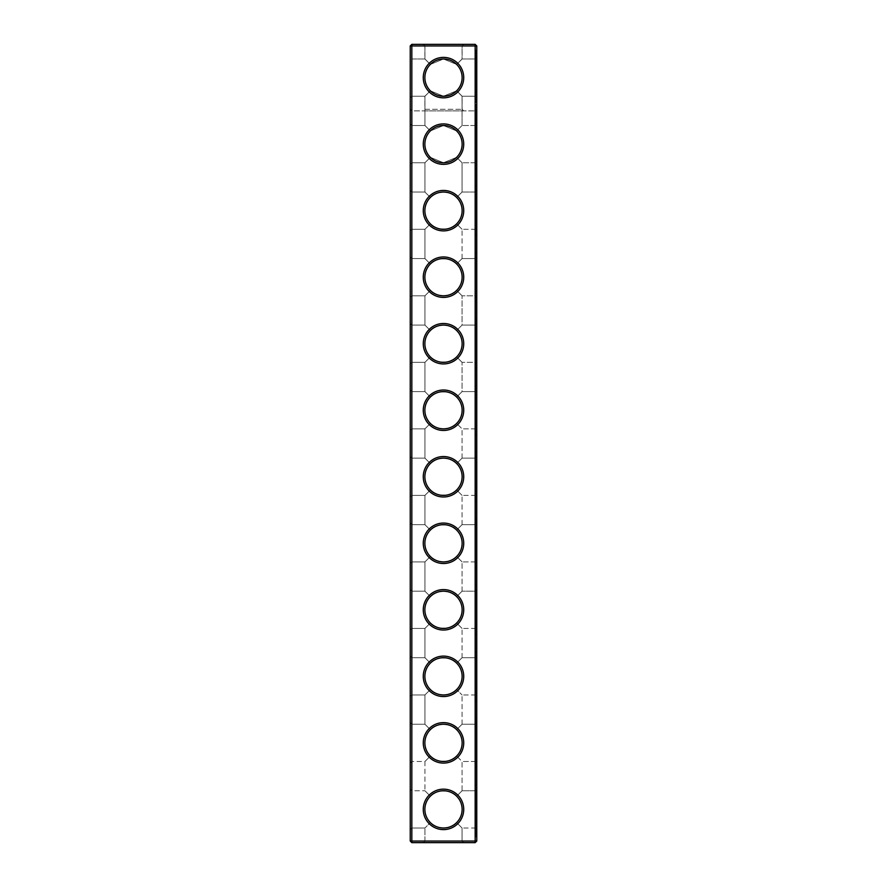 <?xml version="1.0" encoding="UTF-8"?>
<svg xmlns="http://www.w3.org/2000/svg" width="887" height="887" viewBox="0 0 887 887"><rect width="100%" height="100%" fill="white"/><g stroke="black" fill="none" stroke-linecap="round" stroke-linejoin="round"><path stroke-width="0.67" stroke-dasharray="4.43 3.33" d="M410.237 809.387L410.237 829.611L410.237 809.387M411.834 809.387L411.834 828.014L411.834 809.387M424.873 809.387C424.962 814.521 426.791 818.923 430.361 822.593C423.132 813.789 423.132 804.986 430.361 796.182C426.791 799.852 424.962 804.254 424.873 809.387M430.361 796.182L424.928 790.76L430.361 796.182C434.442 789.397 452.437 789.308 456.639 796.182C460.209 799.852 462.038 804.254 462.127 809.387C462.038 814.521 460.209 818.923 456.639 822.593L462.072 828.014L456.639 822.593C452.558 829.378 434.563 829.467 430.361 822.593L424.928 828.014L430.361 822.593C434.442 829.378 452.437 829.467 456.639 822.593C460.209 818.923 462.038 814.521 462.127 809.387A18.627 18.627 0 0 1 434.186 825.52A18.627 18.627 0 0 1 434.186 793.255A18.627 18.627 0 0 1 462.127 809.387C462.038 804.254 460.209 799.852 456.639 796.182C452.558 789.397 434.563 789.308 430.361 796.182C423.132 804.986 423.132 813.789 430.361 822.593L424.928 828.014L430.361 822.593C423.132 813.789 423.132 804.986 430.361 796.182L424.928 790.76L430.361 796.182C434.43 789.397 452.437 789.308 456.639 796.182L462.072 790.76L462.072 761.489L456.639 756.068C452.558 762.853 434.563 762.942 430.361 756.068C434.442 762.853 452.437 762.942 456.639 756.068C460.209 752.398 462.038 747.996 462.127 742.862C462.038 747.996 460.209 752.398 456.639 756.068C452.57 762.853 434.563 762.942 430.361 756.068L424.928 761.489L430.361 756.068C423.132 747.264 423.132 738.461 430.361 729.657C426.791 733.327 424.962 737.729 424.873 742.862C424.962 747.996 426.791 752.398 430.361 756.068L424.928 761.489L430.361 756.068C423.132 747.264 423.132 738.461 430.361 729.657L424.928 724.236L430.361 729.657C434.442 722.872 452.437 722.783 456.639 729.657C460.209 733.327 462.038 737.729 462.127 742.862C462.038 737.729 460.209 733.327 456.639 729.657L462.072 724.236L456.639 729.657C452.558 722.872 434.563 722.783 430.361 729.657C423.132 738.461 423.132 747.264 430.361 756.068C434.43 762.853 452.437 762.942 456.639 756.068L462.072 761.489L475.166 761.489L475.166 724.236L475.166 761.489L475.166 724.236L475.166 761.489L476.762 763.086L476.762 722.639L476.762 763.086L476.762 722.639L476.762 763.086L475.166 761.489L462.072 761.489L462.072 790.76L456.639 796.182C452.57 789.397 434.563 789.308 430.361 796.182M410.237 841.053L411.834 841.053L411.834 842.65L475.166 842.65L411.834 842.65L410.237 841.053L411.834 841.053L410.237 841.053L411.834 842.65L410.237 841.053L410.237 45.947L411.834 44.35L475.166 44.35L475.166 841.053L475.166 110.875L476.762 109.278L476.762 841.053L475.166 842.65L475.166 110.875L476.762 109.278L476.762 841.053L475.166 842.65L411.834 842.65L411.834 110.875L410.237 109.278L411.834 110.875L475.166 110.875L411.834 110.875L411.834 841.053L411.834 44.35M410.237 763.086L410.237 722.639L410.237 763.086L410.237 722.639L410.237 763.086L411.834 761.489L411.834 724.236L411.834 761.489L411.834 724.236L411.834 761.489L424.928 761.489L424.928 790.76L424.928 761.489L411.834 761.489L410.237 763.086M410.237 77.612L410.237 57.389L410.237 77.612M410.237 230.886L410.237 190.439L410.237 230.886L410.237 190.439L410.237 230.886L411.834 229.29L411.834 192.035L411.834 229.29L411.834 192.035L411.834 229.29L424.928 229.29L430.361 223.868C423.132 215.064 423.132 206.261 430.361 197.457C423.132 206.261 423.132 215.064 430.361 223.868C423.132 215.064 423.132 206.261 430.361 197.457L424.928 192.035L430.361 197.457C426.791 201.127 424.962 205.529 424.873 210.662C424.962 215.796 426.791 220.198 430.361 223.868L424.928 229.29L411.834 229.29L410.237 230.886M410.237 164.361L410.237 123.914L410.237 164.361L410.237 123.914L410.237 164.361L411.834 162.764L411.834 125.51L411.834 162.764L411.834 125.51L411.834 162.764L424.928 162.764L430.361 157.343C423.132 148.539 423.132 139.736 430.361 130.932C423.132 139.736 423.132 148.539 430.361 157.343C423.132 148.539 423.132 139.736 430.361 130.932L424.928 125.51L430.361 130.932C426.791 134.602 424.962 139.004 424.873 144.137C424.962 149.271 426.791 153.673 430.361 157.343L424.928 162.764L411.834 162.764L410.237 164.361M410.237 696.561L410.237 656.114L410.237 696.561L410.237 656.114L410.237 696.561L411.834 694.964L411.834 657.711L411.834 694.964L411.834 657.711L411.834 694.964L424.928 694.964L430.361 689.543C423.132 680.739 423.132 671.936 430.361 663.132C423.132 671.936 423.132 680.739 430.361 689.543C423.132 680.739 423.132 671.936 430.361 663.132L424.928 657.711L430.361 663.132C426.791 666.802 424.962 671.204 424.873 676.337C424.962 681.471 426.791 685.873 430.361 689.543L424.928 694.964L411.834 694.964L410.237 696.561M410.237 496.986L410.237 456.539L410.237 496.986L410.237 456.539L410.237 496.986L411.834 495.389L411.834 458.135L411.834 495.389L411.834 458.135L411.834 495.389L424.928 495.389L430.361 489.968C423.132 481.164 423.132 472.361 430.361 463.557C423.132 472.361 423.132 481.164 430.361 489.968C423.132 481.164 423.132 472.361 430.361 463.557L424.928 458.135L430.361 463.557C426.791 467.227 424.962 471.629 424.873 476.762C424.962 481.896 426.791 486.298 430.361 489.968L424.928 495.389L411.834 495.389L410.237 496.986M410.237 630.036L410.237 589.589L410.237 630.036L410.237 589.589L410.237 630.036L411.834 628.439L411.834 591.186L411.834 628.439L411.834 591.186L411.834 628.439L424.928 628.439L430.361 623.018C423.132 614.214 423.132 605.411 430.361 596.607C423.132 605.411 423.132 614.214 430.361 623.018C423.132 614.214 423.132 605.411 430.361 596.607L424.928 591.186L430.361 596.607C426.791 600.277 424.962 604.679 424.873 609.812C424.962 614.946 426.791 619.348 430.361 623.018L424.928 628.439L411.834 628.439L410.237 630.036M410.237 430.461L410.237 390.014L410.237 430.461L410.237 390.014L410.237 430.461L411.834 428.864L411.834 391.61L411.834 428.864L411.834 391.61L411.834 428.864L424.928 428.864L430.361 423.443C423.132 414.639 423.132 405.836 430.361 397.032C423.132 405.836 423.132 414.639 430.361 423.443C423.132 414.639 423.132 405.836 430.361 397.032L424.928 391.61L430.361 397.032C426.791 400.702 424.962 405.104 424.873 410.237C424.962 415.371 426.791 419.773 430.361 423.443L424.928 428.864L411.834 428.864L410.237 430.461M410.237 563.511L410.237 523.064L410.237 563.511L410.237 523.064L410.237 563.511L411.834 561.914L411.834 524.66L411.834 561.914L411.834 524.66L411.834 561.914L424.928 561.914L430.361 556.493C423.132 547.689 423.132 538.886 430.361 530.082C423.132 538.886 423.132 547.689 430.361 556.493C423.132 547.689 423.132 538.886 430.361 530.082L424.928 524.66L430.361 530.082C426.791 533.752 424.962 538.154 424.873 543.287C424.962 548.421 426.791 552.823 430.361 556.493L424.928 561.914L411.834 561.914L410.237 563.511M410.237 363.936L410.237 323.489L410.237 363.936L410.237 323.489L410.237 363.936L411.834 362.339L411.834 325.085L411.834 362.339L411.834 325.085L411.834 362.339L424.928 362.339L430.361 356.918C423.132 348.114 423.132 339.311 430.361 330.507C423.132 339.311 423.132 348.114 430.361 356.918C423.132 348.114 423.132 339.311 430.361 330.507L424.928 325.085L430.361 330.507C426.791 334.177 424.962 338.579 424.873 343.712C424.962 348.846 426.791 353.248 430.361 356.918L424.928 362.339L411.834 362.339L410.237 363.936M410.237 297.411L410.237 256.964L410.237 297.411L410.237 256.964L410.237 297.411L411.834 295.815L411.834 258.56L411.834 295.815L411.834 258.56L411.834 295.815L424.928 295.815L430.361 290.393C423.132 281.589 423.132 272.786 430.361 263.982C423.132 272.786 423.132 281.589 430.361 290.393C423.132 281.589 423.132 272.786 430.361 263.982L424.928 258.56L430.361 263.982C426.791 267.652 424.962 272.054 424.873 277.188C424.962 282.321 426.791 286.723 430.361 290.393L424.928 295.815L411.834 295.815L410.237 297.411M462.072 841.053L424.928 841.053L462.072 841.053L462.072 828.014L456.639 822.593C452.57 829.378 434.563 829.467 430.361 822.593C434.43 829.378 452.437 829.467 456.639 822.593L462.072 828.014L475.166 828.014L475.166 790.76L475.166 828.014L475.166 790.76L475.166 828.014L476.762 829.611L476.762 789.164L476.762 829.611L476.762 789.164L476.762 829.611L475.166 828.014L462.072 828.014L462.072 841.053L424.928 841.053L462.072 841.053L463.668 842.65L423.332 842.65L463.668 842.65L423.332 842.65L463.668 842.65L462.072 841.053M462.127 809.387A18.627 18.627 0 0 1 434.186 825.52A18.627 18.627 0 0 1 434.186 793.255A18.627 18.627 0 0 1 462.127 809.387A18.627 18.627 0 0 1 434.186 825.52A18.627 18.627 0 0 1 434.186 793.255A18.627 18.627 0 0 1 462.127 809.387C462.038 814.521 460.209 818.923 456.639 822.593C460.209 818.923 462.038 814.521 462.127 809.387C462.038 804.254 460.209 799.852 456.639 796.182C460.209 799.852 462.038 804.254 462.127 809.387M410.237 45.947L476.762 45.947L475.166 44.35M410.237 829.611L411.834 828.014L411.834 790.76L411.834 828.014L424.928 828.014L411.834 828.014L410.237 829.611M410.237 97.836L411.834 96.239L410.237 97.836L411.834 96.239L411.834 58.985L411.834 96.239L411.834 58.985L411.834 96.239L411.834 58.985L411.834 96.239L424.873 96.239L430.328 90.784L424.873 96.239L424.873 109.278L462.127 109.278L424.873 109.278L423.276 110.875L463.724 110.875L423.276 110.875M463.724 809.387A20.224 20.224 0 0 1 433.388 826.906A20.224 20.224 0 0 1 433.388 791.869A20.224 20.224 0 0 1 463.724 809.387A20.224 20.224 0 0 1 433.388 826.906A20.224 20.224 0 0 1 433.388 791.869A20.224 20.224 0 0 1 463.724 809.387A20.224 20.224 0 0 1 433.388 826.906A20.224 20.224 0 0 1 433.388 791.869A20.224 20.224 0 0 1 463.724 809.387M462.127 742.862A18.627 18.627 0 0 1 434.186 758.995A18.627 18.627 0 0 1 434.186 726.73A18.627 18.627 0 0 1 462.127 742.862A18.627 18.627 0 0 1 434.186 758.995A18.627 18.627 0 0 1 434.186 726.73A18.627 18.627 0 0 1 462.127 742.862A18.627 18.627 0 0 1 434.186 758.995A18.627 18.627 0 0 1 434.186 726.73A18.627 18.627 0 0 1 462.127 742.862C462.038 747.996 460.209 752.398 456.639 756.068C460.209 752.398 462.038 747.996 462.127 742.862C462.038 737.729 460.209 733.327 456.639 729.657C452.57 722.872 434.563 722.783 430.361 729.657L424.928 724.236L430.361 729.657C434.43 722.872 452.437 722.783 456.639 729.657C460.209 733.327 462.038 737.729 462.127 742.862M411.834 842.65L411.834 841.053L475.166 841.053L475.166 842.65L475.166 841.053L476.762 841.053L475.166 841.053L476.762 841.053L475.166 842.65M463.724 410.237A20.224 20.224 0 0 1 433.388 427.756A20.224 20.224 0 0 1 433.388 392.719A20.224 20.224 0 0 1 463.724 410.237A20.224 20.224 0 0 1 433.388 427.756A20.224 20.224 0 0 1 433.388 392.719A20.224 20.224 0 0 1 463.724 410.237A20.224 20.224 0 0 1 433.388 427.756A20.224 20.224 0 0 1 433.388 392.719A20.224 20.224 0 0 1 463.724 410.237M463.724 343.712A20.224 20.224 0 0 1 433.388 361.231A20.224 20.224 0 0 1 433.388 326.194A20.224 20.224 0 0 1 463.724 343.712A20.224 20.224 0 0 1 433.388 361.231A20.224 20.224 0 0 1 433.388 326.194A20.224 20.224 0 0 1 463.724 343.712A20.224 20.224 0 0 1 433.388 361.231A20.224 20.224 0 0 1 433.388 326.194A20.224 20.224 0 0 1 463.724 343.712M463.724 277.188A20.224 20.224 0 0 1 433.388 294.706A20.224 20.224 0 0 1 433.388 259.669A20.224 20.224 0 0 1 463.724 277.188A20.224 20.224 0 0 1 433.388 294.706A20.224 20.224 0 0 1 433.388 259.669A20.224 20.224 0 0 1 463.724 277.188A20.224 20.224 0 0 1 433.388 294.706A20.224 20.224 0 0 1 433.388 259.669A20.224 20.224 0 0 1 463.724 277.188M463.724 210.662A20.224 20.224 0 0 1 433.388 228.181A20.224 20.224 0 0 1 433.388 193.144A20.224 20.224 0 0 1 463.724 210.662A20.224 20.224 0 0 1 433.388 228.181A20.224 20.224 0 0 1 433.388 193.144A20.224 20.224 0 0 1 463.724 210.662A20.224 20.224 0 0 1 433.388 228.181A20.224 20.224 0 0 1 433.388 193.144A20.224 20.224 0 0 1 463.724 210.662M463.724 144.137A20.224 20.224 0 0 1 433.388 161.656A20.224 20.224 0 0 1 433.388 126.619A20.224 20.224 0 0 1 463.724 144.137A20.224 20.224 0 0 1 433.388 161.656A20.224 20.224 0 0 1 433.388 126.619A20.224 20.224 0 0 1 463.724 144.137A20.224 20.224 0 0 1 433.388 161.656A20.224 20.224 0 0 1 433.388 126.619A20.224 20.224 0 0 1 463.724 144.137M463.724 742.862A20.224 20.224 0 0 1 433.388 760.381A20.224 20.224 0 0 1 433.388 725.344A20.224 20.224 0 0 1 463.724 742.862A20.224 20.224 0 0 1 433.388 760.381A20.224 20.224 0 0 1 433.388 725.344A20.224 20.224 0 0 1 463.724 742.862A20.224 20.224 0 0 1 433.388 760.381A20.224 20.224 0 0 1 433.388 725.344A20.224 20.224 0 0 1 463.724 742.862M463.724 676.337A20.224 20.224 0 0 1 433.388 693.856A20.224 20.224 0 0 1 433.388 658.819A20.224 20.224 0 0 1 463.724 676.337A20.224 20.224 0 0 1 433.388 693.856A20.224 20.224 0 0 1 433.388 658.819A20.224 20.224 0 0 1 463.724 676.337A20.224 20.224 0 0 1 433.388 693.856A20.224 20.224 0 0 1 433.388 658.819A20.224 20.224 0 0 1 463.724 676.337M463.724 609.812A20.224 20.224 0 0 1 433.388 627.331A20.224 20.224 0 0 1 433.388 592.294A20.224 20.224 0 0 1 463.724 609.812A20.224 20.224 0 0 1 433.388 627.331A20.224 20.224 0 0 1 433.388 592.294A20.224 20.224 0 0 1 463.724 609.812A20.224 20.224 0 0 1 433.388 627.331A20.224 20.224 0 0 1 433.388 592.294A20.224 20.224 0 0 1 463.724 609.812M463.724 543.287A20.224 20.224 0 0 1 433.388 560.806A20.224 20.224 0 0 1 433.388 525.769A20.224 20.224 0 0 1 463.724 543.287A20.224 20.224 0 0 1 433.388 560.806A20.224 20.224 0 0 1 433.388 525.769A20.224 20.224 0 0 1 463.724 543.287A20.224 20.224 0 0 1 433.388 560.806A20.224 20.224 0 0 1 433.388 525.769A20.224 20.224 0 0 1 463.724 543.287M463.724 476.762A20.224 20.224 0 0 1 433.388 494.281A20.224 20.224 0 0 1 433.388 459.244A20.224 20.224 0 0 1 463.724 476.762A20.224 20.224 0 0 1 433.388 494.281A20.224 20.224 0 0 1 433.388 459.244A20.224 20.224 0 0 1 463.724 476.762A20.224 20.224 0 0 1 433.388 494.281A20.224 20.224 0 0 1 433.388 459.244A20.224 20.224 0 0 1 463.724 476.762M411.834 841.053L475.166 841.053L411.834 841.053M463.668 44.35L423.332 44.35L463.668 44.35L423.332 44.35L463.668 44.35L462.072 45.947L424.928 45.947L462.072 45.947L463.668 44.35M463.724 44.35L423.276 44.35L463.724 44.35L462.127 45.947L424.873 45.947L462.127 45.947L462.127 58.985L456.672 64.441C460.231 68.111 462.049 72.501 462.127 77.612A18.627 18.627 0 0 1 434.186 93.745A18.627 18.627 0 0 1 434.186 61.48A18.627 18.627 0 0 1 462.127 77.612C462.038 72.479 460.209 68.077 456.639 64.407C460.209 68.077 462.038 72.479 462.127 77.612C462.049 82.724 460.231 87.114 456.672 90.784L462.127 96.239L456.672 90.784C447.891 97.969 439.109 97.969 430.328 90.784C423.143 82.003 423.143 73.222 430.328 64.441C423.143 73.222 423.143 82.003 430.328 90.784C433.998 94.344 438.389 96.162 443.5 96.239C448.611 96.162 453.002 94.344 456.672 90.784C460.231 87.114 462.049 82.724 462.127 77.612C462.049 72.501 460.231 68.111 456.672 64.441L462.127 58.985L475.166 58.985L475.166 96.239L475.166 58.985L475.166 96.239L475.166 58.985L475.166 96.239L475.166 58.985L476.762 57.389L476.762 97.836L476.762 57.389L476.762 97.836L476.762 57.389L476.762 97.836L476.762 57.389L475.166 58.985L476.762 57.389M463.724 77.612A20.224 20.224 0 0 1 433.388 95.131A20.224 20.224 0 0 1 433.388 60.094A20.224 20.224 0 0 1 463.724 77.612M430.328 64.441L424.873 58.985L430.328 64.441C439.109 57.256 447.891 57.256 456.672 64.441C453.002 60.881 448.611 59.063 443.5 58.985C438.389 59.063 433.998 60.881 430.328 64.441M411.834 96.239L424.928 96.239L430.361 90.818C423.132 82.014 423.132 73.211 430.361 64.407C423.132 73.211 423.132 82.014 430.361 90.818C423.132 82.014 423.132 73.211 430.361 64.407L424.928 58.985L430.361 64.407C426.791 68.077 424.962 72.479 424.873 77.612C424.962 82.746 426.791 87.148 430.361 90.818L424.928 96.239L411.834 96.239M430.361 663.132L424.928 657.711L430.361 663.132C434.43 656.347 452.437 656.258 456.639 663.132C452.57 656.347 434.563 656.258 430.361 663.132C434.442 656.347 452.437 656.258 456.639 663.132C460.209 666.802 462.038 671.204 462.127 676.337A18.627 18.627 0 0 1 434.186 692.47A18.627 18.627 0 0 1 434.186 660.205A18.627 18.627 0 0 1 462.127 676.337A18.627 18.627 0 0 1 434.186 692.47A18.627 18.627 0 0 1 434.186 660.205A18.627 18.627 0 0 1 462.127 676.337A18.627 18.627 0 0 1 434.186 692.47A18.627 18.627 0 0 1 434.186 660.205A18.627 18.627 0 0 1 462.127 676.337C462.038 681.471 460.209 685.873 456.639 689.543L462.072 694.964L456.639 689.543C452.558 696.328 434.563 696.417 430.361 689.543C434.442 696.328 452.437 696.417 456.639 689.543C452.57 696.328 434.563 696.417 430.361 689.543C434.43 696.328 452.437 696.417 456.639 689.543L462.072 694.964L456.639 689.543C460.209 685.873 462.038 681.471 462.127 676.337C462.038 671.204 460.209 666.802 456.639 663.132L462.072 657.711L456.639 663.132C460.209 666.802 462.038 671.204 462.127 676.337C462.038 681.471 460.209 685.873 456.639 689.543C460.209 685.873 462.038 681.471 462.127 676.337C462.038 671.204 460.209 666.802 456.639 663.132C452.558 656.347 434.563 656.258 430.361 663.132M430.361 596.607L424.928 591.186L430.361 596.607C434.43 589.822 452.437 589.733 456.639 596.607C452.57 589.822 434.563 589.733 430.361 596.607C434.442 589.822 452.437 589.733 456.639 596.607C460.209 600.277 462.038 604.679 462.127 609.812A18.627 18.627 0 0 1 434.186 625.945A18.627 18.627 0 0 1 434.186 593.68A18.627 18.627 0 0 1 462.127 609.812A18.627 18.627 0 0 1 434.186 625.945A18.627 18.627 0 0 1 434.186 593.68A18.627 18.627 0 0 1 462.127 609.812A18.627 18.627 0 0 1 434.186 625.945A18.627 18.627 0 0 1 434.186 593.68A18.627 18.627 0 0 1 462.127 609.812C462.038 614.946 460.209 619.348 456.639 623.018C452.57 629.803 434.563 629.892 430.361 623.018C434.43 629.803 452.437 629.892 456.639 623.018L462.072 628.439L456.639 623.018C460.209 619.348 462.038 614.946 462.127 609.812C462.038 604.679 460.209 600.277 456.639 596.607L462.072 591.186L456.639 596.607C460.209 600.277 462.038 604.679 462.127 609.812C462.038 614.946 460.209 619.348 456.639 623.018L462.072 628.439L456.639 623.018C452.558 629.803 434.563 629.892 430.361 623.018C434.442 629.803 452.437 629.892 456.639 623.018C460.209 619.348 462.038 614.946 462.127 609.812C462.038 604.679 460.209 600.277 456.639 596.607C452.558 589.822 434.563 589.733 430.361 596.607M430.361 530.082L424.928 524.66L430.361 530.082C434.43 523.297 452.437 523.208 456.639 530.082C452.57 523.297 434.563 523.208 430.361 530.082C434.442 523.297 452.437 523.208 456.639 530.082L462.072 524.66L456.639 530.082C460.209 533.752 462.038 538.154 462.127 543.287A18.627 18.627 0 0 1 434.186 559.42A18.627 18.627 0 0 1 434.186 527.155A18.627 18.627 0 0 1 462.127 543.287A18.627 18.627 0 0 1 434.186 559.42A18.627 18.627 0 0 1 434.186 527.155A18.627 18.627 0 0 1 462.127 543.287A18.627 18.627 0 0 1 434.186 559.42A18.627 18.627 0 0 1 434.186 527.155A18.627 18.627 0 0 1 462.127 543.287C462.038 548.421 460.209 552.823 456.639 556.493C452.57 563.278 434.563 563.367 430.361 556.493C434.43 563.278 452.437 563.367 456.639 556.493L462.072 561.914L456.639 556.493C460.209 552.823 462.038 548.421 462.127 543.287C462.038 538.154 460.209 533.752 456.639 530.082C460.209 533.752 462.038 538.154 462.127 543.287C462.038 548.421 460.209 552.823 456.639 556.493L462.072 561.914L456.639 556.493C452.558 563.278 434.563 563.367 430.361 556.493C434.442 563.278 452.437 563.367 456.639 556.493C460.209 552.823 462.038 548.421 462.127 543.287C462.038 538.154 460.209 533.752 456.639 530.082C452.558 523.297 434.563 523.208 430.361 530.082M430.361 463.557L424.928 458.135L430.361 463.557C434.43 456.772 452.437 456.683 456.639 463.557C452.57 456.772 434.563 456.683 430.361 463.557C434.442 456.772 452.437 456.683 456.639 463.557C460.209 467.227 462.038 471.629 462.127 476.762A18.627 18.627 0 0 1 434.186 492.895A18.627 18.627 0 0 1 434.186 460.63A18.627 18.627 0 0 1 462.127 476.762A18.627 18.627 0 0 1 434.186 492.895A18.627 18.627 0 0 1 434.186 460.63A18.627 18.627 0 0 1 462.127 476.762A18.627 18.627 0 0 1 434.186 492.895A18.627 18.627 0 0 1 434.186 460.63A18.627 18.627 0 0 1 462.127 476.762C462.038 481.896 460.209 486.298 456.639 489.968C452.57 496.753 434.563 496.842 430.361 489.968C434.43 496.753 452.437 496.842 456.639 489.968L462.072 495.389L456.639 489.968C460.209 486.298 462.038 481.896 462.127 476.762C462.038 471.629 460.209 467.227 456.639 463.557L462.072 458.135L456.639 463.557C460.209 467.227 462.038 471.629 462.127 476.762C462.038 481.896 460.209 486.298 456.639 489.968L462.072 495.389L456.639 489.968C452.558 496.753 434.563 496.842 430.361 489.968C434.442 496.753 452.437 496.842 456.639 489.968C460.209 486.298 462.038 481.896 462.127 476.762C462.038 471.629 460.209 467.227 456.639 463.557C452.558 456.772 434.563 456.683 430.361 463.557M430.361 263.982L424.928 258.56L430.361 263.982C434.43 257.197 452.437 257.108 456.639 263.982C452.57 257.197 434.563 257.108 430.361 263.982C434.442 257.197 452.437 257.108 456.639 263.982L462.072 258.56L456.639 263.982C460.209 267.652 462.038 272.054 462.127 277.188A18.627 18.627 0 0 1 434.186 293.32A18.627 18.627 0 0 1 434.186 261.055A18.627 18.627 0 0 1 462.127 277.188A18.627 18.627 0 0 1 434.186 293.32A18.627 18.627 0 0 1 434.186 261.055A18.627 18.627 0 0 1 462.127 277.188A18.627 18.627 0 0 1 434.186 293.32A18.627 18.627 0 0 1 434.186 261.055A18.627 18.627 0 0 1 462.127 277.188C462.038 282.321 460.209 286.723 456.639 290.393C452.57 297.178 434.563 297.267 430.361 290.393C434.43 297.178 452.437 297.267 456.639 290.393L462.072 295.815L456.639 290.393C460.209 286.723 462.038 282.321 462.127 277.188C462.038 272.054 460.209 267.652 456.639 263.982C460.209 267.652 462.038 272.054 462.127 277.188C462.038 282.321 460.209 286.723 456.639 290.393L462.072 295.815L456.639 290.393C452.558 297.178 434.563 297.267 430.361 290.393C434.442 297.178 452.437 297.267 456.639 290.393C460.209 286.723 462.038 282.321 462.127 277.188C462.038 272.054 460.209 267.652 456.639 263.982C452.558 257.197 434.563 257.108 430.361 263.982M430.361 330.507L424.928 325.085L430.361 330.507C434.43 323.722 452.437 323.633 456.639 330.507C452.57 323.722 434.563 323.633 430.361 330.507C434.442 323.722 452.437 323.633 456.639 330.507C460.209 334.177 462.038 338.579 462.127 343.712A18.627 18.627 0 0 1 434.186 359.845A18.627 18.627 0 0 1 434.186 327.58A18.627 18.627 0 0 1 462.127 343.712A18.627 18.627 0 0 1 434.186 359.845A18.627 18.627 0 0 1 434.186 327.58A18.627 18.627 0 0 1 462.127 343.712A18.627 18.627 0 0 1 434.186 359.845A18.627 18.627 0 0 1 434.186 327.58A18.627 18.627 0 0 1 462.127 343.712C462.038 348.846 460.209 353.248 456.639 356.918C452.57 363.703 434.563 363.792 430.361 356.918C434.43 363.703 452.437 363.792 456.639 356.918L462.072 362.339L456.639 356.918C460.209 353.248 462.038 348.846 462.127 343.712C462.038 338.579 460.209 334.177 456.639 330.507L462.072 325.085L456.639 330.507L462.072 325.085L462.072 295.815L475.166 295.815L475.166 258.56L475.166 295.815L475.166 258.56L475.166 295.815L476.762 297.411L476.762 256.964L476.762 297.411L476.762 256.964L476.762 297.411L475.166 295.815L462.072 295.815L462.072 325.085L456.639 330.507C452.558 323.722 434.563 323.633 430.361 330.507M430.361 397.032L424.928 391.61L430.361 397.032C434.43 390.247 452.437 390.158 456.639 397.032C452.57 390.247 434.563 390.158 430.361 397.032C434.442 390.247 452.437 390.158 456.639 397.032C460.209 400.702 462.038 405.104 462.127 410.237A18.627 18.627 0 0 1 434.186 426.37A18.627 18.627 0 0 1 434.186 394.105A18.627 18.627 0 0 1 462.127 410.237A18.627 18.627 0 0 1 434.186 426.37A18.627 18.627 0 0 1 434.186 394.105A18.627 18.627 0 0 1 462.127 410.237A18.627 18.627 0 0 1 434.186 426.37A18.627 18.627 0 0 1 434.186 394.105A18.627 18.627 0 0 1 462.127 410.237C462.038 415.371 460.209 419.773 456.639 423.443C452.57 430.228 434.563 430.317 430.361 423.443C434.43 430.228 452.437 430.317 456.639 423.443L462.072 428.864L456.639 423.443C460.209 419.773 462.038 415.371 462.127 410.237C462.038 405.104 460.209 400.702 456.639 397.032L462.072 391.61L456.639 397.032L462.072 391.61L462.072 362.339L456.639 356.918L462.072 362.339L475.166 362.339L475.166 325.085L475.166 362.339L475.166 325.085L475.166 362.339L476.762 363.936L476.762 323.489L476.762 363.936L476.762 323.489L476.762 363.936L475.166 362.339L462.072 362.339L462.072 391.61L456.639 397.032C452.558 390.247 434.563 390.158 430.361 397.032M430.361 197.457L424.928 192.035L430.361 197.457C434.43 190.672 452.437 190.583 456.639 197.457C452.57 190.672 434.563 190.583 430.361 197.457C434.442 190.672 452.437 190.583 456.639 197.457C460.209 201.127 462.038 205.529 462.127 210.662A18.627 18.627 0 0 1 434.186 226.795A18.627 18.627 0 0 1 434.186 194.53A18.627 18.627 0 0 1 462.127 210.662A18.627 18.627 0 0 1 434.186 226.795A18.627 18.627 0 0 1 434.186 194.53A18.627 18.627 0 0 1 462.127 210.662A18.627 18.627 0 0 1 434.186 226.795A18.627 18.627 0 0 1 434.186 194.53A18.627 18.627 0 0 1 462.127 210.662C462.038 215.796 460.209 220.198 456.639 223.868C452.57 230.653 434.563 230.742 430.361 223.868C434.43 230.653 452.437 230.742 456.639 223.868L462.072 229.29L456.639 223.868C460.209 220.198 462.038 215.796 462.127 210.662C462.038 205.529 460.209 201.127 456.639 197.457L462.072 192.035L462.072 162.764L456.639 157.343L443.544 162.764L430.361 157.343L443.456 162.764L456.639 157.343L462.072 162.764L456.639 157.343C460.209 153.673 462.038 149.271 462.127 144.137A18.627 18.627 0 0 1 434.186 160.27A18.627 18.627 0 0 1 434.186 128.005A18.627 18.627 0 0 1 462.127 144.137A18.627 18.627 0 0 1 434.186 160.27A18.627 18.627 0 0 1 434.186 128.005A18.627 18.627 0 0 1 462.127 144.137A18.627 18.627 0 0 1 434.186 160.27A18.627 18.627 0 0 1 434.186 128.005A18.627 18.627 0 0 1 462.127 144.137C462.038 149.271 460.209 153.673 456.639 157.343L462.072 162.764L475.166 162.764L475.166 125.51L475.166 162.764L475.166 125.51L475.166 162.764L476.762 164.361L476.762 123.914L476.762 164.361L476.762 123.914L476.762 164.361L475.166 162.764L462.072 162.764L462.072 192.035L456.639 197.457C460.209 201.127 462.038 205.529 462.127 210.662C462.038 215.796 460.209 220.198 456.639 223.868L462.072 229.29L456.639 223.868C452.558 230.653 434.563 230.742 430.361 223.868C434.442 230.653 452.437 230.742 456.639 223.868C460.209 220.198 462.038 215.796 462.127 210.662C462.038 205.529 460.209 201.127 456.639 197.457C452.558 190.672 434.563 190.583 430.361 197.457M430.361 130.932L424.928 125.51L430.361 130.932L443.456 125.51L456.639 130.932C460.209 134.602 462.038 139.004 462.127 144.137C462.038 139.004 460.209 134.602 456.639 130.932L443.544 125.51L430.361 130.932L443.456 125.51L456.639 130.932L462.072 125.51L456.639 130.932C460.209 134.602 462.038 139.004 462.127 144.137C462.038 149.271 460.209 153.673 456.639 157.343L443.544 162.764L430.361 157.343L443.456 162.764L456.639 157.343C460.209 153.673 462.038 149.271 462.127 144.137C462.038 139.004 460.209 134.602 456.639 130.932L443.544 125.51L430.361 130.932M430.361 64.407L424.928 58.985L430.361 64.407L443.456 58.985L456.639 64.407C460.209 68.077 462.038 72.479 462.127 77.612C462.038 82.746 460.209 87.148 456.639 90.818C460.209 87.148 462.038 82.746 462.127 77.612C462.038 82.746 460.209 87.148 456.639 90.818L443.544 96.239L430.361 90.818L443.456 96.239L456.639 90.818L462.072 96.239L456.639 90.818L462.072 96.239L456.639 90.818L443.544 96.239L430.361 90.818L443.456 96.239L456.639 90.818C460.209 87.148 462.038 82.746 462.127 77.612C462.038 72.479 460.209 68.077 456.639 64.407L443.544 58.985L430.361 64.407L443.456 58.985L456.639 64.407L462.072 58.985L456.639 64.407L443.544 58.985L430.361 64.407M462.072 724.236L462.072 694.964L475.166 694.964L475.166 657.711L475.166 694.964L475.166 657.711L475.166 694.964L476.762 696.561L476.762 656.114L476.762 696.561L476.762 656.114L476.762 696.561L475.166 694.964L462.072 694.964L462.072 724.236L456.639 729.657L462.072 724.236L475.166 724.236L476.762 722.639L475.166 724.236L462.072 724.236M463.724 110.875L462.127 109.278L462.127 96.239L475.166 96.239L476.762 97.836M462.072 45.947L424.928 45.947L462.072 45.947L462.072 58.985L462.072 45.947M476.762 841.053L476.762 45.947M462.072 790.76L456.639 796.182L462.072 790.76L475.166 790.76L476.762 789.164L475.166 790.76L462.072 790.76M462.072 258.56L462.072 229.29L475.166 229.29L475.166 192.035L475.166 229.29L475.166 192.035L475.166 229.29L476.762 230.886L476.762 190.439L476.762 230.886L476.762 190.439L476.762 230.886L475.166 229.29L462.072 229.29L462.072 258.56L456.639 263.982L462.072 258.56L475.166 258.56L476.762 256.964L475.166 258.56L462.072 258.56M462.072 125.51L462.072 96.239L475.166 96.239L462.072 96.239L462.072 125.51L456.639 130.932L462.072 125.51L475.166 125.51L476.762 123.914L475.166 125.51L462.072 125.51M462.072 657.711L462.072 628.439L475.166 628.439L475.166 591.186L475.166 628.439L475.166 591.186L475.166 628.439L476.762 630.036L476.762 589.589L476.762 630.036L476.762 589.589L476.762 630.036L475.166 628.439L462.072 628.439L462.072 657.711L456.639 663.132L462.072 657.711L475.166 657.711L476.762 656.114L475.166 657.711L462.072 657.711M462.072 524.66L462.072 495.389L475.166 495.389L475.166 458.135L475.166 495.389L475.166 458.135L475.166 495.389L476.762 496.986L476.762 456.539L476.762 496.986L476.762 456.539L476.762 496.986L475.166 495.389L462.072 495.389L462.072 524.66L456.639 530.082L462.072 524.66L475.166 524.66L475.166 561.914L475.166 524.66L475.166 561.914L475.166 524.66L476.762 523.064L476.762 563.511L476.762 523.064L476.762 563.511L476.762 523.064L475.166 524.66L462.072 524.66M462.072 458.135L462.072 428.864L456.639 423.443L462.072 428.864L475.166 428.864L475.166 391.61L475.166 428.864L475.166 391.61L475.166 428.864L476.762 430.461L476.762 390.014L476.762 430.461L476.762 390.014L476.762 430.461L475.166 428.864L462.072 428.864L462.072 458.135L456.639 463.557L462.072 458.135L475.166 458.135L476.762 456.539L475.166 458.135L462.072 458.135M462.072 591.186L462.072 561.914L475.166 561.914L476.762 563.511L475.166 561.914L462.072 561.914L462.072 591.186L456.639 596.607L462.072 591.186L475.166 591.186L476.762 589.589L475.166 591.186L462.072 591.186M430.361 423.443C434.442 430.228 452.437 430.317 456.639 423.443C452.558 430.228 434.563 430.317 430.361 423.443M430.361 356.918C434.442 363.703 452.437 363.792 456.639 356.918C452.558 363.703 434.563 363.792 430.361 356.918M462.127 343.712C462.038 348.846 460.209 353.248 456.639 356.918C460.209 353.248 462.038 348.846 462.127 343.712C462.038 338.579 460.209 334.177 456.639 330.507C460.209 334.177 462.038 338.579 462.127 343.712M462.127 410.237C462.038 415.371 460.209 419.773 456.639 423.443C460.209 419.773 462.038 415.371 462.127 410.237C462.038 405.104 460.209 400.702 456.639 397.032C460.209 400.702 462.038 405.104 462.127 410.237M462.072 192.035L456.639 197.457L462.072 192.035L475.166 192.035L476.762 190.439L475.166 192.035L462.072 192.035M456.639 64.407L462.072 58.985L456.639 64.407M476.762 809.387L476.762 833.869L476.762 809.387M476.762 742.862L476.762 767.344L476.762 742.862M476.762 50.204L476.762 836.796L476.762 50.204L475.698 50.204L475.698 836.796L475.698 50.204L476.762 50.204M475.698 809.387L475.698 784.906L475.698 809.387M475.698 742.862L475.698 718.381L475.698 742.862M476.762 836.796L475.698 836.796L475.698 105.021L475.698 836.796L476.762 836.796M476.762 105.021L475.698 105.021L476.762 105.021M475.698 102.094L475.698 53.131L475.698 102.094L475.698 53.131L475.698 102.094L475.698 53.131L475.698 102.094L476.762 102.094L476.762 53.131L476.762 102.094L476.762 53.131L476.762 102.094L476.762 53.131L476.762 102.094L475.698 102.094L476.762 102.094M475.698 168.619L475.698 119.656L475.698 168.619L475.698 119.656L475.698 168.619L476.762 168.619L476.762 119.656L476.762 168.619L476.762 119.656L476.762 168.619L475.698 168.619M475.698 235.144L475.698 186.181L475.698 235.144L475.698 186.181L475.698 235.144L476.762 235.144L476.762 186.181L476.762 235.144L476.762 186.181L476.762 235.144L475.698 235.144M475.698 76.36L475.698 79.364L475.432 76.36M475.698 77.967L475.432 78.821L475.698 77.967M475.698 78.577L475.432 77.402L475.432 78.577M475.698 79.431L475.432 77.169L475.432 79.431M475.698 301.669L475.698 252.706L475.698 301.669L475.698 252.706L475.698 301.669L476.762 301.669L476.762 252.706L476.762 301.669L476.762 252.706L476.762 301.669L475.698 301.669M475.698 368.194L475.698 319.231L475.698 368.194L475.698 319.231L475.698 368.194L476.762 368.194L476.762 319.231L476.762 368.194L476.762 319.231L476.762 368.194L475.698 368.194M475.698 434.719L475.698 385.756L475.698 434.719L475.698 385.756L475.698 434.719L476.762 434.719L476.762 385.756L476.762 434.719L476.762 385.756L476.762 434.719L475.698 434.719M475.698 501.244L475.698 452.281L475.698 501.244L475.698 452.281L475.698 501.244L476.762 501.244L476.762 452.281L476.762 501.244L476.762 452.281L476.762 501.244L475.698 501.244M475.698 567.769L475.698 518.806L475.698 567.769L475.698 518.806L475.698 567.769L476.762 567.769L476.762 518.806L476.762 567.769L476.762 518.806L476.762 567.769L475.698 567.769M475.698 634.294L475.698 585.331L475.698 634.294L475.698 585.331L475.698 634.294L476.762 634.294L476.762 585.331L476.762 634.294L476.762 585.331L476.762 634.294L475.698 634.294M475.698 700.819L475.698 651.856L475.698 700.819L475.698 651.856L475.698 700.819L476.762 700.819L476.762 651.856L476.762 700.819L476.762 651.856L476.762 700.819L475.698 700.819M475.698 767.344L475.698 718.381L475.698 767.344L476.762 767.344L476.762 718.381L476.762 767.344L475.698 767.344M475.698 833.869L475.698 784.906L475.698 833.869L476.762 833.869L476.762 784.906L476.762 833.869L475.698 833.869M475.698 78.788L475.698 77.479L475.432 78.788M411.834 790.76L410.237 789.164L411.834 790.76L424.928 790.76L411.834 790.76M424.928 841.053L424.928 828.014L424.928 841.053L423.332 842.65L424.928 841.053M411.834 724.236L410.237 722.639L411.834 724.236L424.928 724.236L424.928 694.964L424.928 724.236L411.834 724.236M423.276 44.35L424.873 45.947L424.873 58.985L411.834 58.985L410.237 57.389M411.834 192.035L410.237 190.439L411.834 192.035L424.928 192.035L424.928 162.764L424.928 192.035L411.834 192.035M411.834 125.51L410.237 123.914L411.834 125.51L424.928 125.51L424.928 96.239L424.928 125.51L411.834 125.51M411.834 657.711L410.237 656.114L411.834 657.711L424.928 657.711L424.928 628.439L424.928 657.711L411.834 657.711M411.834 458.135L410.237 456.539L411.834 458.135L424.928 458.135L424.928 428.864L424.928 458.135L411.834 458.135M411.834 591.186L410.237 589.589L411.834 591.186L424.928 591.186L424.928 561.914L424.928 591.186L411.834 591.186M411.834 391.61L410.237 390.014L411.834 391.61L424.928 391.61L424.928 362.339L424.928 391.61L411.834 391.61M411.834 524.66L410.237 523.064L411.834 524.66L424.928 524.66L424.928 495.389L424.928 524.66L411.834 524.66M411.834 325.085L410.237 323.489L411.834 325.085L424.928 325.085L424.928 295.815L424.928 325.085L411.834 325.085M411.834 258.56L410.237 256.964L411.834 258.56L424.928 258.56L424.928 229.29L424.928 258.56L411.834 258.56M411.834 58.985L424.928 58.985L424.928 45.947L423.332 44.35L424.928 45.947L424.928 58.985L411.834 58.985M462.072 58.985L475.166 58.985L462.072 58.985M462.072 391.61L475.166 391.61L476.762 390.014L475.166 391.61L462.072 391.61M462.072 325.085L475.166 325.085L476.762 323.489L475.166 325.085L462.072 325.085M476.762 784.906L475.698 784.906L476.762 784.906M476.762 718.381L475.698 718.381L476.762 718.381M476.762 53.131L475.698 53.131M476.762 119.656L475.698 119.656L476.762 119.656M476.762 186.181L475.698 186.181L476.762 186.181M476.762 252.706L475.698 252.706L476.762 252.706M476.762 319.231L475.698 319.231L476.762 319.231M476.762 385.756L475.698 385.756L476.762 385.756M476.762 452.281L475.698 452.281L476.762 452.281M476.762 518.806L475.698 518.806L476.762 518.806M476.762 585.331L475.698 585.331L476.762 585.331M476.762 651.856L475.698 651.856L476.762 651.856"/><path stroke-width="1.33" d="M475.166 842.65L476.762 841.053L476.762 45.947L410.237 45.947L410.237 841.053L411.834 842.65L475.166 842.65L475.166 44.35L411.834 44.35L411.834 842.65M410.237 841.053L476.762 841.053M410.237 45.947L411.834 44.35M463.724 77.612A20.224 20.224 0 0 1 433.388 95.131A20.224 20.224 0 0 1 433.388 60.094A20.224 20.224 0 0 1 463.724 77.612M463.724 144.137A20.224 20.224 0 0 1 433.388 161.656A20.224 20.224 0 0 1 433.388 126.619A20.224 20.224 0 0 1 463.724 144.137M463.724 210.662A20.224 20.224 0 0 1 433.388 228.181A20.224 20.224 0 0 1 433.388 193.144A20.224 20.224 0 0 1 463.724 210.662M463.724 277.188A20.224 20.224 0 0 1 433.388 294.706A20.224 20.224 0 0 1 433.388 259.669A20.224 20.224 0 0 1 463.724 277.188M463.724 343.712A20.224 20.224 0 0 1 433.388 361.231A20.224 20.224 0 0 1 433.388 326.194A20.224 20.224 0 0 1 463.724 343.712M463.724 410.237A20.224 20.224 0 0 1 433.388 427.756A20.224 20.224 0 0 1 433.388 392.719A20.224 20.224 0 0 1 463.724 410.237M463.724 476.762A20.224 20.224 0 0 1 433.388 494.281A20.224 20.224 0 0 1 433.388 459.244A20.224 20.224 0 0 1 463.724 476.762M463.724 543.287A20.224 20.224 0 0 1 433.388 560.806A20.224 20.224 0 0 1 433.388 525.769A20.224 20.224 0 0 1 463.724 543.287M463.724 609.812A20.224 20.224 0 0 1 433.388 627.331A20.224 20.224 0 0 1 433.388 592.294A20.224 20.224 0 0 1 463.724 609.812M463.724 676.337A20.224 20.224 0 0 1 433.388 693.856A20.224 20.224 0 0 1 433.388 658.819A20.224 20.224 0 0 1 463.724 676.337M463.724 742.862A20.224 20.224 0 0 1 433.388 760.381A20.224 20.224 0 0 1 433.388 725.344A20.224 20.224 0 0 1 463.724 742.862M463.724 809.387A20.224 20.224 0 0 1 433.388 826.906A20.224 20.224 0 0 1 433.388 791.869A20.224 20.224 0 0 1 463.724 809.387M462.127 77.612A18.627 18.627 0 0 1 434.186 93.745A18.627 18.627 0 0 1 434.186 61.48A18.627 18.627 0 0 1 462.127 77.612M462.127 144.137A18.627 18.627 0 0 1 434.186 160.27A18.627 18.627 0 0 1 434.186 128.005A18.627 18.627 0 0 1 462.127 144.137M462.127 210.662A18.627 18.627 0 0 1 434.186 226.795A18.627 18.627 0 0 1 434.186 194.53A18.627 18.627 0 0 1 462.127 210.662M462.127 277.188A18.627 18.627 0 0 1 434.186 293.32A18.627 18.627 0 0 1 434.186 261.055A18.627 18.627 0 0 1 462.127 277.188M462.127 343.712A18.627 18.627 0 0 1 434.186 359.845A18.627 18.627 0 0 1 434.186 327.58A18.627 18.627 0 0 1 462.127 343.712M462.127 410.237A18.627 18.627 0 0 1 434.186 426.37A18.627 18.627 0 0 1 434.186 394.105A18.627 18.627 0 0 1 462.127 410.237M462.127 476.762A18.627 18.627 0 0 1 434.186 492.895A18.627 18.627 0 0 1 434.186 460.63A18.627 18.627 0 0 1 462.127 476.762M462.127 543.287A18.627 18.627 0 0 1 434.186 559.42A18.627 18.627 0 0 1 434.186 527.155A18.627 18.627 0 0 1 462.127 543.287M462.127 609.812A18.627 18.627 0 0 1 434.186 625.945A18.627 18.627 0 0 1 434.186 593.68A18.627 18.627 0 0 1 462.127 609.812M462.127 676.337A18.627 18.627 0 0 1 434.186 692.47A18.627 18.627 0 0 1 434.186 660.205A18.627 18.627 0 0 1 462.127 676.337M462.127 742.862A18.627 18.627 0 0 1 434.186 758.995A18.627 18.627 0 0 1 434.186 726.73A18.627 18.627 0 0 1 462.127 742.862M462.127 809.387A18.627 18.627 0 0 1 434.186 825.52A18.627 18.627 0 0 1 434.186 793.255A18.627 18.627 0 0 1 462.127 809.387M476.762 45.947L475.166 44.35"/></g></svg>
